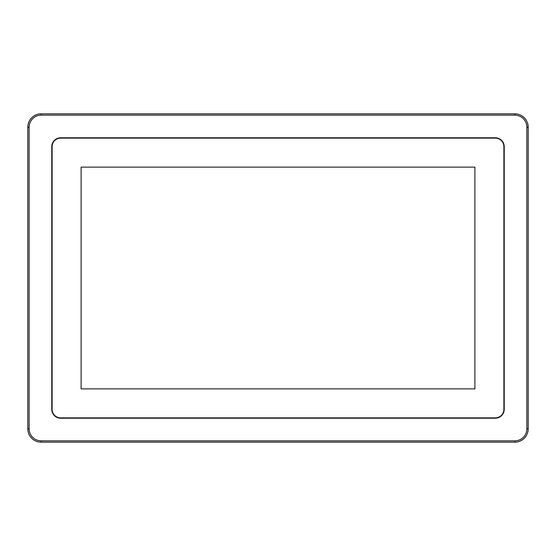 <?xml version="1.0" encoding="UTF-8"?>
<svg xmlns="http://www.w3.org/2000/svg" width="556" height="556" viewBox="0 0 556 556"><rect width="100%" height="100%" fill="white"/><g stroke="black" fill="none" stroke-linecap="round" stroke-linejoin="round"><path stroke-width="0.83" d="M51.771 146.701A8.91 8.91 0 0 1 60.68 137.791L495.32 137.791A8.91 8.91 0 0 1 504.229 146.701L504.229 409.299A8.91 8.91 0 0 1 495.32 418.209L60.68 418.209A8.91 8.91 0 0 1 51.771 409.299L51.771 146.701M526.859 428.787L526.859 127.213A12.051 12.051 0 0 0 514.807 115.155L41.193 115.155A12.051 12.051 0 0 0 29.141 127.213L29.141 428.787A12.051 12.051 0 0 0 41.193 440.845L514.807 440.845A12.051 12.051 0 0 0 526.859 428.787L528.2 428.787L528.2 127.213A13.393 13.393 0 0 0 514.807 113.82L41.193 113.82A13.393 13.393 0 0 0 27.8 127.213L27.8 428.787A13.393 13.393 0 0 0 41.193 442.18L514.807 442.18A13.393 13.393 0 0 0 528.2 428.787M52.111 409.299L52.111 146.701A8.569 8.569 0 0 1 60.68 138.124L495.32 138.124A8.569 8.569 0 0 1 503.889 146.701L503.889 409.299A8.569 8.569 0 0 1 495.32 417.876L60.68 417.876A8.569 8.569 0 0 1 52.111 409.299M474.893 388.873L81.106 388.873L81.106 167.127L474.893 167.127L474.893 388.873M514.807 113.82L514.807 115.155M526.859 127.213L528.2 127.213M514.807 440.845L514.807 442.18M41.193 440.845L41.193 442.18M29.141 428.787L27.8 428.787M29.141 127.213L27.8 127.213M41.193 115.155L41.193 113.82"/></g></svg>
